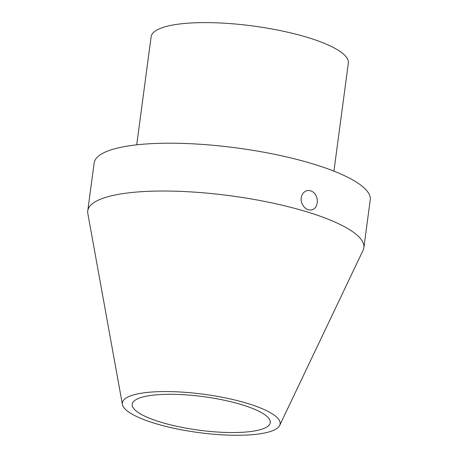 <?xml version="1.0" encoding="UTF-8"?>
<svg xmlns="http://www.w3.org/2000/svg" width="458" height="458" viewBox="0 0 458 458"><rect width="100%" height="100%" fill="white"/><g stroke="black" fill="none" stroke-linecap="round" stroke-linejoin="round"><path stroke-width="0.69" d="M333.928 171.149L348.349 63.084A99.483 24.16 -172.4 0 0 282.105 30.972A99.483 24.16 -172.4 0 0 170.37 25.499A99.483 24.16 -172.4 0 0 151.134 36.772L136.713 144.837M279.689 425.413L363.091 250.263A139.278 33.823 -172.4 0 0 363.864 247.704L370.241 199.877A139.278 33.823 -172.4 0 0 277.496 154.919A139.278 33.823 -172.4 0 0 121.072 147.258A139.278 33.823 -172.4 0 0 94.136 163.037L87.759 210.863A139.278 33.823 -172.4 0 0 87.827 213.537L122.395 404.425A79.589 19.328 -172.4 0 0 198.686 432.581A79.589 19.328 -172.4 0 0 279.689 425.413A79.589 19.328 -172.4 0 0 230.019 398.884A79.589 19.328 -172.4 0 0 137.744 393.88A79.589 19.328 -172.4 0 0 122.395 404.425M363.864 247.704A139.278 33.823 -172.4 0 0 271.119 202.745A139.278 33.823 -172.4 0 0 114.695 195.085A139.278 33.823 -172.4 0 0 87.759 210.863M301.301 197.782C301.725 194.118 303.751 191.673 307.381 190.448C319.306 190.024 320.274 208.407 311.451 209.924C304.845 211.098 300.059 202.556 301.301 197.782M145.684 396.325A69.639 16.912 -172.4 0 0 132.213 404.214A69.639 16.912 -172.4 0 0 199.001 430.188A69.639 16.912 -172.4 0 0 270.266 422.631A69.639 16.912 -172.4 0 0 223.893 400.155A69.639 16.912 -172.4 0 0 145.684 396.325"/></g></svg>

